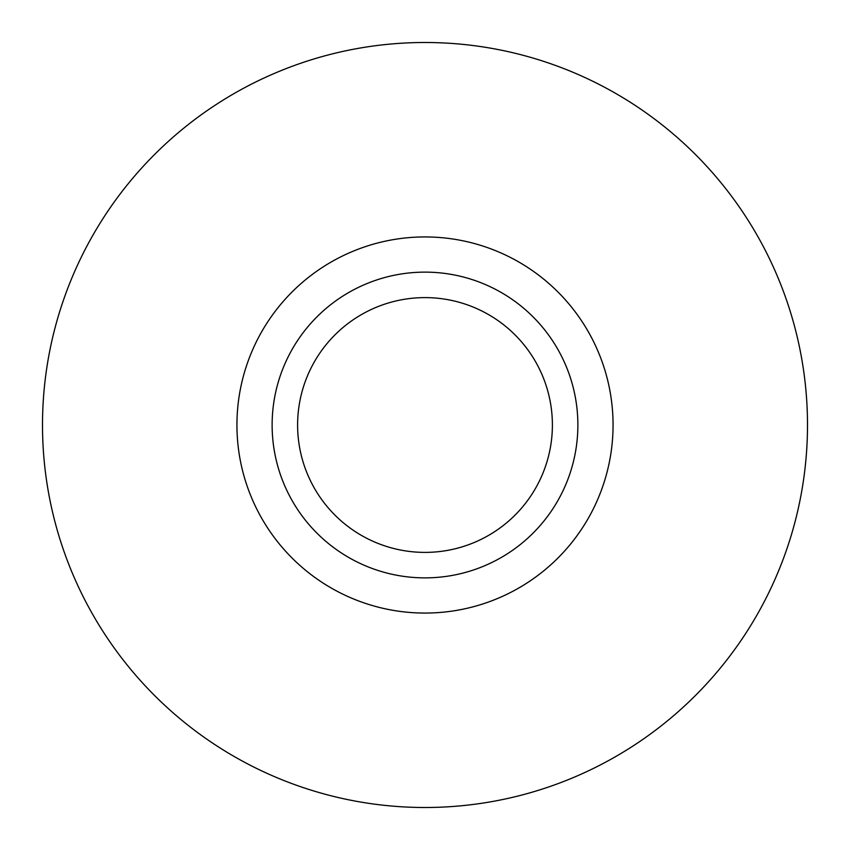 <?xml version="1.0" encoding="UTF-8"?>
<svg xmlns="http://www.w3.org/2000/svg" width="850" height="850" viewBox="0 0 850 850"><rect width="100%" height="100%" fill="white"/><g stroke="black" fill="none" stroke-linecap="round" stroke-linejoin="round"><path stroke-width="1.27" d="M613.062 425A188.062 188.062 0 0 0 425 236.938A188.062 188.062 0 0 0 236.938 425A188.062 188.062 0 0 0 425 613.062A188.062 188.062 0 0 0 613.062 425M577.872 425A152.873 152.873 0 0 0 425 272.127A152.873 152.873 0 0 0 272.127 425A152.873 152.873 0 0 0 425 577.872A152.873 152.873 0 0 0 577.872 425M807.5 425A382.5 382.5 0 0 0 425 42.5A382.5 382.5 0 0 0 42.5 425A382.5 382.5 0 0 0 425 807.5A382.5 382.5 0 0 0 807.5 425M297.606 425A127.394 127.394 0 0 1 425 297.606A127.394 127.394 0 0 1 552.394 425A127.394 127.394 0 0 1 425 552.394A127.394 127.394 0 0 1 297.606 425"/></g></svg>
